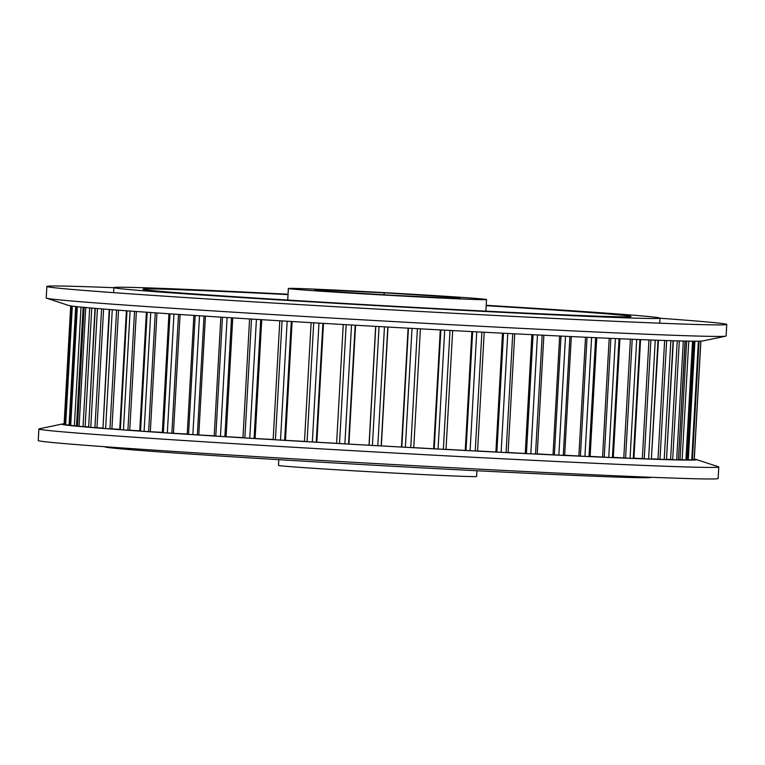 <?xml version="1.0" encoding="UTF-8"?>
<svg xmlns="http://www.w3.org/2000/svg" width="765" height="765" viewBox="0 0 765 765"><rect width="100%" height="100%" fill="white"/><g stroke="black" fill="none" stroke-linecap="round" stroke-linejoin="round"><path stroke-width="1.15" d="M659.994 318.24A340.473 4.16 -176.8 0 1 726.75 324.456A340.473 4.16 -176.8 0 1 726.387 324.628A340.473 4.16 -176.8 0 1 400.219 310.361A340.473 4.16 -176.8 0 1 47.21 286.655A340.473 4.16 -176.8 0 1 46.866 286.445A340.473 4.16 -176.8 0 1 113.899 287.707M726.75 324.456L726.109 335.998A340.473 4.16 -176.8 0 1 725.736 336.16A340.473 4.16 -176.8 0 1 399.569 321.902A340.473 4.16 -176.8 0 1 46.56 298.197A340.473 4.16 -176.8 0 1 46.216 297.987L46.866 286.445M725.736 336.16L702.834 340.941A317.848 3.882 -176.8 0 1 398.345 327.63A317.848 3.882 -176.8 0 1 68.793 305.493L46.56 298.197M278.795 459.669L278.47 465.407A99.24 1.214 3.2 0 0 381.467 472.378A99.24 1.214 3.2 0 0 476.643 476.49L476.958 470.752M383.533 292.593A99.24 1.214 3.2 0 0 288.357 288.482A99.24 1.214 3.2 0 0 391.355 295.462A99.24 1.214 3.2 0 0 486.53 299.564A99.24 1.214 3.2 0 0 383.533 292.593M687.18 459.669L691.761 459.889A315.582 3.854 3.2 0 0 692.392 459.861L699.028 341.18M678.603 459.583L685.899 459.966A315.582 3.854 3.2 0 0 687.094 459.966L693.731 341.2M666.774 459.296L676.681 459.841A315.582 3.854 3.2 0 0 678.421 459.87L685.23 341.066M651.837 458.828L664.202 459.516A315.582 3.854 3.2 0 0 666.468 459.583L673.401 340.76M633.946 458.178L648.605 459A315.582 3.854 3.2 0 0 651.369 459.096L658.464 340.272M613.301 457.346L630.054 458.292A315.582 3.854 3.2 0 0 633.286 458.426L633.927 458.436L640.573 339.603M590.121 456.361L608.749 457.413A315.582 3.854 3.2 0 0 612.421 457.566L613.281 457.594L619.927 338.752M564.675 455.204L584.938 456.361A315.582 3.854 3.2 0 0 588.993 456.542L590.111 456.581L596.757 337.738M537.231 453.913L558.861 455.146A315.582 3.854 3.2 0 0 563.279 455.357L564.666 455.405L571.312 336.562M508.094 452.498L530.824 453.798A315.582 3.854 3.2 0 0 535.538 454.028L537.221 454.085L543.867 335.252M477.58 450.958L501.123 452.316A315.582 3.854 3.2 0 0 506.086 452.564L508.084 452.641L514.73 333.798M446.024 449.332L470.093 450.709A315.582 3.854 3.2 0 0 475.247 450.987L477.57 451.073L484.216 332.24M413.769 447.63L438.058 449.017A315.582 3.854 3.2 0 0 443.356 449.304L446.014 449.409L452.66 330.576M336.6 443.346L343.246 324.513L336.6 443.346L339.517 443.547A315.582 3.854 3.2 0 0 344.881 443.853L372.412 445.421A315.582 3.854 3.2 0 0 377.814 445.718L405.374 447.248A315.582 3.854 3.2 0 0 410.757 447.544L413.76 447.668L420.406 328.845L413.76 447.668M304.527 441.472L307.061 441.663A315.582 3.854 3.2 0 0 312.33 441.969L336.6 443.289M273.268 439.607L275.4 439.779A315.582 3.854 3.2 0 0 280.516 440.085L304.489 441.386M249.591 318.938L242.954 437.771L244.867 437.924A315.582 3.854 3.2 0 0 249.773 438.221L273.162 439.493M220.846 317.14L214.2 435.983L215.807 436.107A315.582 3.854 3.2 0 0 220.454 436.394L242.954 437.628M193.87 315.409L187.224 434.243L188.544 434.348A315.582 3.854 3.2 0 0 192.866 434.635L214.21 435.801M168.95 313.755L162.314 432.598L163.366 432.684A315.582 3.854 3.2 0 0 167.334 432.952L187.234 434.042M146.383 312.206L139.737 431.049L140.55 431.116A315.582 3.854 3.2 0 0 144.107 431.364L162.323 432.368M126.397 310.781L119.751 429.614L120.344 429.672A315.582 3.854 3.2 0 0 123.461 429.892L139.746 430.8M109.213 309.481L102.979 428.352A315.582 3.854 3.2 0 0 105.618 428.563L119.761 429.347M95.023 308.343L88.644 427.186A315.582 3.854 3.2 0 0 90.777 427.367L102.587 428.037M83.987 307.367L77.485 426.182A315.582 3.854 3.2 0 0 79.091 426.334L88.396 426.88M69.644 425.34L69.634 425.35A315.582 3.854 3.2 0 0 70.696 425.474L77.361 425.876M288.022 294.611A244.418 2.984 3.2 0 0 142.921 289.227A244.418 2.984 3.2 0 0 396.576 306.402A244.418 2.984 3.2 0 0 630.982 316.519A244.418 2.984 3.2 0 0 486.186 305.684M288.042 294.219A273.478 3.337 3.2 0 0 113.899 287.602A273.478 3.337 3.2 0 0 397.724 306.813A273.478 3.337 3.2 0 0 660.004 318.135A273.478 3.337 3.2 0 0 486.205 305.302M105.006 446.731L104.996 446.837A273.478 3.337 3.2 0 0 388.821 466.048A273.478 3.337 3.2 0 0 651.101 477.37L651.101 477.264M457.107 297.384L384.193 292.832L314.539 289.476L317.781 290.671L390.695 295.214L460.358 298.57L457.107 297.384L457.049 298.407M64.088 424.307L70.715 305.885L64.088 424.307L65.188 424.393M65.168 424.699L71.805 306.048L65.178 424.699A315.582 3.854 3.2 0 0 65.675 424.795L69.596 425.053M692.43 459.564L694.19 459.631A315.582 3.854 3.2 0 0 694.266 459.564L700.883 341.123L694.266 459.564M384.087 294.802L384.193 292.832M694.285 459.086A317.848 3.882 -176.8 0 1 696.207 459.478L718.44 466.784A340.473 4.16 -176.8 0 1 718.784 466.994L718.134 478.527A340.473 4.16 -176.8 0 1 391.603 464.441A340.473 4.16 -176.8 0 1 38.25 440.516L38.891 428.983A340.473 4.16 -176.8 0 1 39.264 428.811L62.166 424.03A317.848 3.882 -176.8 0 1 64.117 423.858M718.784 466.994A340.473 4.16 -176.8 0 1 392.244 452.899A340.473 4.16 -176.8 0 1 38.891 428.983M696.207 459.478A317.848 3.882 -176.8 0 1 391.699 446.521A317.848 3.882 -176.8 0 1 62.166 424.03M698.397 341.19L691.761 459.889M692.545 341.19L685.899 459.966M683.327 341.027L676.681 459.841M670.848 340.683L664.202 459.516M655.251 340.157L648.605 459M636.7 339.45L630.054 458.292M615.395 338.56L608.749 457.413M591.584 337.508L584.938 456.361M565.507 336.294L558.861 455.146M537.47 334.936L530.824 453.798M507.769 333.444L501.123 452.316M476.729 331.847L470.093 450.709M444.704 330.155L438.058 449.017M412.019 328.386L405.374 447.248M387.807 327.038L381.161 445.871M355.18 325.202L348.534 444.025M322.887 323.337L316.241 442.16M291.283 321.472L284.647 440.296M260.722 319.627L254.076 438.441M231.527 317.819L224.881 436.633M204.026 316.069L197.38 434.883M178.513 314.396L171.867 433.2M155.266 312.828L148.63 431.623M134.554 311.374L127.918 430.159M116.596 310.055L109.95 428.821M101.582 308.878L94.937 427.625M89.677 307.884L83.041 426.583M81.023 307.09L74.387 425.713M72.312 306.115L65.675 424.795M75.697 306.526L69.079 425.024M76.28 306.593L69.634 425.35M77.332 306.708L70.696 425.474M83.136 307.291L76.51 425.828M84.131 307.387L77.485 426.182M85.737 307.53L79.091 426.334M91.762 308.066L85.125 426.698M95.29 308.362L88.644 427.186M97.423 308.544L90.777 427.367M103.6 309.041L96.964 427.731M109.625 309.519L102.979 428.352M112.264 309.72L105.618 428.563M118.527 310.198L111.891 428.916M126.99 310.82L120.344 429.672M130.107 311.049L123.461 429.892M136.38 311.498L129.744 430.246M147.196 312.263L140.55 431.116M150.753 312.512L144.107 431.364M156.968 312.942L150.332 431.699M170.012 313.832L163.366 432.684M173.971 314.09L167.334 432.952M180.071 314.501L173.426 433.277M195.19 315.496L188.544 434.348M199.512 315.773L192.866 434.635M205.422 316.155L198.776 434.941M222.452 317.245L215.807 436.107M227.1 317.532L220.454 436.394M232.742 317.886L226.105 436.681M251.513 319.053L244.867 437.924M256.418 319.359L249.773 438.221M261.745 319.684L255.108 438.479M282.046 320.918L275.4 439.779M287.162 321.224L280.516 440.085M292.115 321.52L285.469 440.315M313.707 322.801L307.061 441.663M318.976 323.107L312.33 441.969M323.499 323.375L316.863 442.17M346.163 324.685L339.517 443.547M351.527 324.991L344.881 443.853M355.572 325.221L348.936 444.025M375.663 326.359L369.026 445.163M375.787 326.368L369.141 445.192M379.058 326.55L372.412 445.421M384.46 326.856L377.814 445.718M387.979 327.047L381.333 445.852M408.099 328.166L401.453 446.97M408.443 328.185L401.797 447.009M417.403 328.673L410.757 447.544M440.286 329.916L433.64 448.72M440.85 329.945L434.204 448.778M450.002 330.442L443.356 449.304M471.871 331.599L465.235 450.394M472.646 331.637L466.009 450.461M481.893 332.115L475.247 450.987M502.519 333.177L495.883 451.972M503.504 333.234L496.858 452.058M512.732 333.703L506.086 452.564M531.885 334.659L525.249 453.454M533.062 334.716L526.425 453.54M542.184 335.166L535.538 454.028M559.655 336.017L553.019 454.793M561.013 336.074L554.367 454.888M569.925 336.504L563.279 455.357M585.521 337.231L578.875 455.997M587.042 337.298L580.396 456.103M595.639 337.69L588.993 456.542M609.198 338.293L602.552 457.049M610.862 338.359L604.226 457.164M619.067 338.713L612.421 457.566M630.417 339.191L623.781 457.939M632.225 339.268L625.579 458.053M639.932 339.574L633.286 458.426M648.969 339.928L642.332 458.646M650.881 339.995L644.245 458.771M658.015 340.253L651.369 459.096M664.632 340.482L657.996 459.182M666.64 340.549L659.994 459.296M673.114 340.75L666.468 459.583M677.235 340.874L670.609 459.516M679.31 340.922L672.674 459.641M685.058 341.066L678.421 459.87M686.654 341.094L680.018 459.66M688.768 341.133L682.141 459.784M694.907 341.2L688.28 459.736M700.817 341.123L694.19 459.631M287.716 300.052L288.357 288.482M113.622 292.66L113.899 287.602M659.717 323.193L660.004 318.135M76.223 306.593L69.577 425.34M279.799 320.784L273.153 439.617M311.126 322.648L304.489 441.482M693.807 341.2L687.171 459.966M699.047 341.18L692.411 459.861M485.88 311.135L486.53 299.564"/></g></svg>
